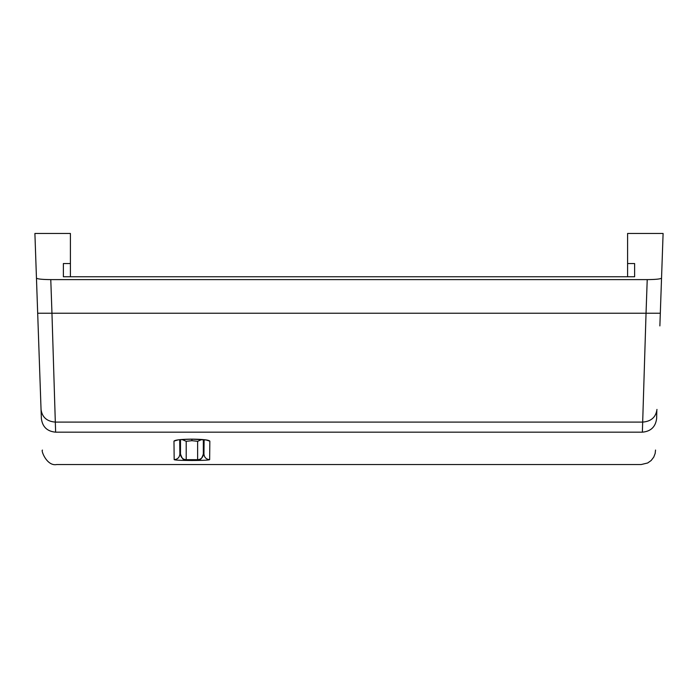<?xml version="1.0" encoding="UTF-8"?>
<svg xmlns="http://www.w3.org/2000/svg" width="698" height="698" viewBox="0 0 698 698"><rect width="100%" height="100%" fill="white"/><g stroke="black" fill="none" stroke-linecap="round" stroke-linejoin="round"><path stroke-width="1.05" d="M659.872 325.914L663.1 233.472L627.589 233.472L627.589 263.547L634.622 263.547L634.622 276.766L70.411 276.766L70.411 233.472L34.9 233.472L37.683 313.219L51.957 313.219L50.78 279.61L647.221 279.61C655.893 279.523 660.674 279.017 661.538 278.109M656.67 417.579L656.635 418.503C655.134 461.483 655.134 461.483 656.635 418.503L656.818 410.869M656.635 418.503C655.57 426.844 650.815 431.399 642.369 432.167C640.869 475.303 640.869 475.303 642.369 432.167L646.043 313.219L51.957 313.219L55.317 422.089L642.684 422.089C651.147 421.418 655.902 417.195 656.958 409.429M41.365 418.503L41.042 409.429L41.365 418.503C42.866 461.483 42.866 461.483 41.365 418.503C42.43 426.844 47.185 431.399 55.631 432.167C57.131 475.303 57.131 475.303 55.631 432.167L55.317 422.089C46.853 421.418 42.098 417.195 41.042 409.429L37.683 313.219M209.836 441.136L209.653 459.65C208.606 460.174 202.699 460.453 191.906 460.488C181.122 460.453 175.207 460.174 174.168 459.65L173.985 441.136C175.015 439.941 180.991 439.278 191.906 439.138C202.83 439.278 208.807 439.941 209.836 441.136L206.591 440.124M40.859 404.116L41.042 409.429L40.859 404.116M50.78 279.61C42.107 279.523 37.326 279.017 36.462 278.109M627.589 263.547L627.589 276.766L448.962 276.766M249.038 276.766L63.378 276.766L63.378 263.547L70.411 263.547M63.378 276.766L63.378 263.547M634.622 276.766L634.622 263.547M204.113 439.749L203.947 454.049C204.331 457.46 206.233 459.328 209.653 459.65M177.231 440.124L173.985 441.136M180.494 454.319L179.875 454.049C179.491 457.46 177.589 459.328 174.168 459.65M203.694 439.705L203.947 454.049L203.327 454.319M179.709 439.749L179.875 454.049L180.128 439.705M201.774 439.531L197.621 441.311L191.906 440.682L186.2 441.311L182.047 439.531M180.485 439.67L180.485 453.979A5.715 5.706 180 0 0 186.2 459.685L197.621 459.685A5.715 5.706 0 0 0 203.336 453.979L203.336 439.67M55.631 432.167L642.369 432.167M660.317 313.219L646.043 313.219L647.221 279.61M177.213 440.002L176.69 440.264C179.116 440.246 171.202 439.923 191.906 439.173L191.906 440.682M197.621 441.311L197.621 459.685M186.2 459.685L186.2 441.311M180.485 453.979C181.986 458.298 183.26 460.104 184.316 459.389C187.186 459.825 182.065 459.712 191.906 459.973L198.982 459.554C200.579 460.095 202.027 458.237 203.336 453.979M42.465 450.105C40.746 449.992 46.749 466.578 56.756 464.528L641.244 464.528L647.683 462.983L651.155 460.514L653.747 457.129L655.152 453.456L655.535 450.053M191.906 439.173L206.608 440.002"/></g></svg>

